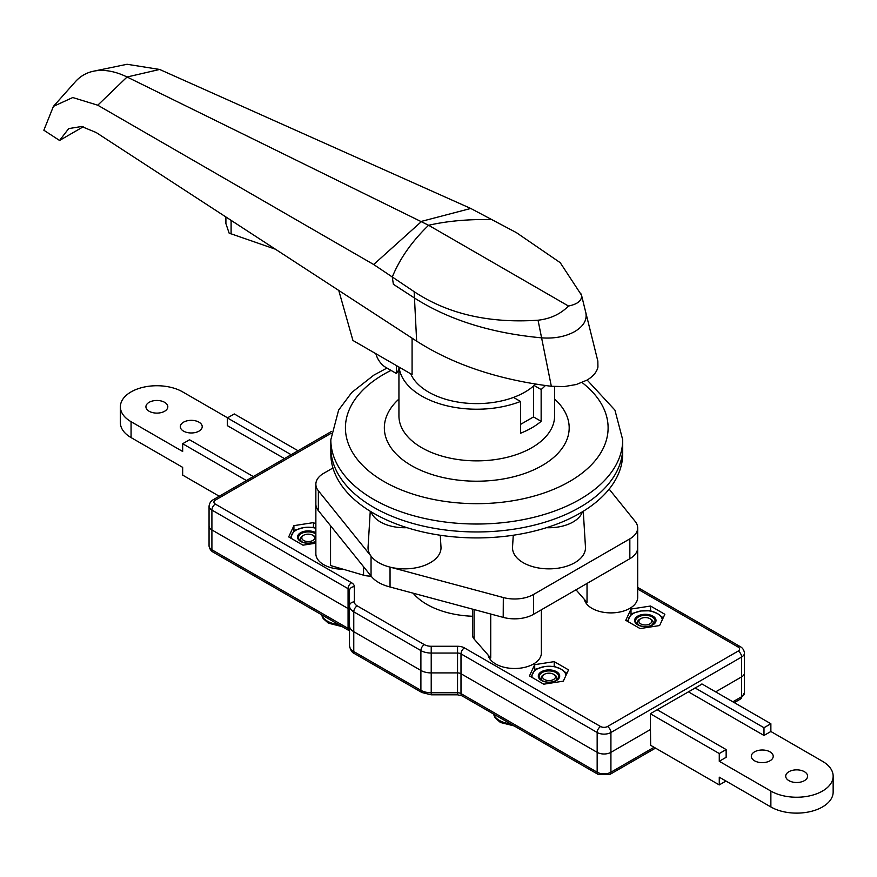 <?xml version="1.0" encoding="UTF-8"?>
<svg xmlns="http://www.w3.org/2000/svg" width="877" height="877" viewBox="0 0 877 877"><rect width="100%" height="100%" fill="white"/><g stroke="black" fill="none" stroke-linecap="round" stroke-linejoin="round"><path stroke-width="1.32" d="M715.654 691.876L741.624 676.88A9.724 5.613 0 0 0 744.474 672.911A9.724 5.613 180 0 1 741.624 676.88L715.654 691.876M209.055 545.812C209.504 548.673 210.787 550.734 212.914 552.006A4.867 2.806 120 0 1 211.905 549.78L211.905 510.063A9.724 5.613 180 0 1 209.055 506.095L209.055 525.948A9.724 5.613 0 0 0 211.905 529.927L348.07 608.539A4.867 2.806 180 0 1 349.495 610.524A4.867 2.806 0 0 0 348.07 608.539L211.905 529.927A9.724 5.613 180 0 1 209.055 525.948L209.055 545.812A9.724 5.613 0 0 0 211.905 549.78L348.07 628.392A4.867 2.806 180 0 1 349.495 630.388L349.495 625.729A14.591 8.43 0 0 0 353.771 631.692L420.894 670.445A14.591 8.43 0 0 0 431.221 672.911L457.553 672.911A4.867 2.806 180 0 1 460.995 673.733L597.16 752.345A9.724 5.613 0 0 0 610.918 752.345L650.471 729.511L650.646 745.297M702.071 684.027L650.471 713.626L650.471 729.511L610.918 752.345A9.724 5.613 180 0 1 597.16 752.345L460.995 673.733A4.867 2.806 0 0 0 457.553 672.911L431.221 672.911A14.591 8.43 180 0 1 420.894 670.445L353.771 631.692A14.591 8.43 180 0 1 349.495 625.729L349.495 645.593A14.591 8.43 0 0 0 353.771 651.545L420.894 690.298A14.591 8.43 0 0 0 431.221 692.764L457.553 692.764A4.867 2.806 180 0 1 460.995 693.597L597.16 772.209A9.724 5.613 0 0 0 610.918 772.209L654.089 747.281M413.155 593.192A70.533 40.726 0 0 0 426.891 604.396A70.533 40.726 0 0 0 472.495 616.246M315.863 543.181L302.982 545.176L288.686 536.91L293.916 525.641L313.451 522.615L315.863 524.007M631.012 609.044L625.783 620.324L640.078 628.579L659.614 625.553L664.854 614.284L650.548 606.029L631.012 609.044L631.012 614.218M534.707 664.656L529.467 675.926L543.773 684.192L563.297 681.166L568.537 669.885L554.231 661.631L534.707 664.656L534.707 669.82M349.495 625.729L349.495 590.659A4.867 2.806 0 0 0 348.07 588.675L211.905 510.063A4.867 2.806 120 0 1 215.347 504.1L351.513 582.723A9.724 5.613 180 0 1 354.363 586.691L354.363 601.896A9.724 5.613 0 0 0 357.213 605.864L424.336 644.628A9.724 5.613 0 0 0 431.221 646.272L457.553 646.272A9.724 5.613 180 0 1 464.437 647.917L600.602 726.529A4.867 2.806 0 0 0 607.476 726.529L738.193 651.063A4.867 2.806 0 0 0 738.193 647.094L637.678 589.059M349.495 610.524L349.495 590.659A4.867 3.968 180 0 1 354.363 586.691M554.231 666.399L554.231 661.631M650.548 610.798L650.548 606.029M293.916 530.804L293.916 525.641M313.451 527.384L313.451 522.615M770.006 751.852A10.941 6.314 180 0 1 773.218 756.314A10.941 6.314 180 0 1 766.454 762.157A10.941 6.314 180 0 1 754.527 760.787A10.941 6.314 180 0 1 751.326 756.314A10.941 6.314 180 0 1 758.079 750.482A10.941 6.314 180 0 1 770.006 751.852M804.406 771.705A10.941 6.314 180 0 1 807.607 776.178A10.941 6.314 180 0 1 800.854 782.021A10.941 6.314 180 0 1 788.927 780.651A10.941 6.314 180 0 1 785.715 776.178A10.941 6.314 180 0 1 792.479 770.335A10.941 6.314 180 0 1 804.406 771.705M688.313 691.778L763.988 735.463L770.872 731.495L822.462 761.28A36.483 21.059 180 0 1 833.15 776.178L833.15 792.063A36.483 21.059 180 0 1 810.633 811.521A36.483 21.059 180 0 1 770.872 806.961L719.272 777.175L719.272 784.915L650.471 745.198M833.15 776.178A36.483 21.059 180 0 1 810.633 795.636A36.483 21.059 180 0 1 770.872 791.076L719.272 761.28L726.145 757.311L726.145 749.572L719.272 753.54L650.471 713.823M719.272 761.28L719.272 753.54M701.896 683.928L770.872 723.744L763.988 727.724L695.022 687.908M770.872 731.495L770.872 723.744M763.988 735.463L763.988 727.724M657.18 709.745L726.145 749.572M725.981 781.045L719.272 784.915M183.523 431.122A10.941 6.314 180 0 1 180.322 426.65A10.941 6.314 180 0 1 187.075 420.817A10.941 6.314 180 0 1 199.002 422.188A10.941 6.314 180 0 1 202.214 426.65A10.941 6.314 180 0 1 195.45 432.493A10.941 6.314 180 0 1 183.523 431.122M149.134 411.258A10.941 6.314 180 0 1 145.922 406.796A10.941 6.314 180 0 1 152.675 400.953A10.941 6.314 180 0 1 164.613 402.324A10.941 6.314 180 0 1 167.814 406.796A10.941 6.314 180 0 1 161.061 412.628A10.941 6.314 180 0 1 149.134 411.258M219.25 496.229L182.668 475.115L182.668 467.364L131.068 437.579A36.483 21.059 180 0 1 120.379 422.681L120.379 406.796A36.483 21.059 180 0 1 142.907 387.338A36.483 21.059 180 0 1 182.668 391.898L227.56 417.814M291.142 454.724L227.384 417.912L227.384 425.663L284.433 458.594M246.426 480.541L182.668 443.729L182.668 451.48L131.068 421.694A36.483 21.059 180 0 1 120.379 406.796M227.384 417.912L234.269 413.944L298.027 450.756M182.668 443.729L189.542 439.761L253.31 476.573M488.061 654.987A26.759 15.446 0 0 0 505.93 667.66A26.759 15.446 0 0 0 533.523 663.977A26.759 15.446 0 0 0 541.361 653.047L541.361 609.8M637.678 547.73A26.759 15.446 180 0 1 637.678 547.796L637.678 597.445A26.759 15.446 180 0 1 629.839 608.364A26.759 15.446 180 0 1 602.247 612.058A26.759 15.446 180 0 1 584.378 599.375M637.678 547.796A26.759 15.446 180 0 1 629.839 558.715A26.759 15.446 0 0 0 637.678 547.796L637.678 527.932A26.759 15.446 0 0 0 635.178 521.42L609.153 489.114M440.265 535.244L440.988 547.051A36.483 21.059 180 0 1 430.333 562.694A36.483 21.059 180 0 1 390.046 567.123L503.321 597.544A26.759 15.446 0 0 0 533.523 594.463L629.839 538.862A26.759 15.446 0 0 0 637.678 527.932M582.449 511.762A34.05 19.656 180 0 1 573.076 521.979A34.05 19.656 180 0 1 546.481 527.68M513.264 535.244L512.541 547.051A36.483 21.059 0 0 0 534.444 567.112A36.483 21.059 0 0 0 574.797 562.694A36.483 21.059 0 0 0 585.463 547.051L583.271 511.269M371.081 576.057A14.591 8.43 180 0 1 363.56 575.18L330.552 565.555L330.552 525.761M472.495 609.131L472.495 635.178A14.591 8.43 0 0 0 474.062 638.971L490.725 658.024L490.725 614.021M332.953 467.978L323.701 473.317A26.759 15.446 0 0 0 315.863 484.247A26.759 15.446 0 0 0 318.362 490.758L318.362 510.622L371.048 576.014A36.483 21.059 0 0 0 390.046 586.987L503.201 617.375A26.759 15.446 0 0 0 533.523 614.328L629.839 558.715L629.839 538.862M587.031 583.424L587.031 602.422L576.003 589.804M407.049 527.68A34.05 19.656 180 0 1 371.081 511.762M318.362 490.758L371.048 556.161A36.483 21.059 180 0 1 368.066 547.051L370.258 511.269M371.048 576.014L371.048 556.161C374.972 561.203 381.298 564.865 390.046 567.123L390.046 586.987M503.321 597.544L503.201 617.375M503.321 617.408A26.759 15.446 0 0 0 533.523 614.328L533.523 594.463M318.362 510.622A26.759 15.446 180 0 1 315.863 504.1A26.759 15.446 180 0 1 315.863 504.034M318.417 510.688A26.759 15.446 180 0 1 315.863 504.1L315.863 484.247M343.05 569.195A26.759 15.446 180 0 1 315.863 553.749L315.863 504.1M554.582 674.851L553.551 674.26A6.424 3.705 0 0 0 544.464 674.26A6.424 3.705 0 0 0 544.464 679.5A6.424 3.705 0 0 0 553.551 679.5A6.424 3.705 0 0 0 553.551 674.26L554.582 674.851A7.882 4.549 180 0 1 556.884 678.074A7.882 4.549 180 0 1 555.251 680.848M542.753 680.848A7.882 4.549 180 0 1 541.12 678.074A7.882 4.549 180 0 1 543.422 674.851L544.464 674.26M541.438 680.453A10.699 6.183 180 0 1 541.438 671.716A10.699 6.183 180 0 1 556.566 671.716A10.699 6.183 180 0 1 556.566 680.453A10.699 6.183 180 0 1 541.438 680.453M542.118 680.519A9.724 5.613 180 0 1 539.278 676.551A9.724 5.613 180 0 1 545.275 671.354A9.724 5.613 180 0 1 555.886 672.571A9.724 5.613 180 0 1 558.737 676.551A9.724 5.613 180 0 1 552.729 681.736A9.724 5.613 180 0 1 542.118 680.519M532.153 677.472A17.025 9.833 180 0 1 532.558 673.547A17.025 9.833 180 0 1 544.595 666.597A17.025 9.833 180 0 1 561.039 669.14A17.025 9.833 180 0 1 565.983 675.378M531.177 676.912L535.102 669.304L544.595 666.597L554.089 666.367L561.039 669.14L566.893 673.415M637.743 624.852A10.699 6.183 180 0 1 637.743 616.114A10.699 6.183 180 0 1 652.883 616.114A10.699 6.183 180 0 1 652.883 624.852A10.699 6.183 180 0 1 637.743 624.852M638.434 624.906A9.724 5.613 180 0 1 635.584 620.938A9.724 5.613 180 0 1 641.591 615.753A9.724 5.613 180 0 1 652.192 616.969A9.724 5.613 180 0 1 655.042 620.938A9.724 5.613 180 0 1 649.035 626.134A9.724 5.613 180 0 1 638.434 624.906M628.458 621.87A17.025 9.833 180 0 1 628.875 617.934A17.025 9.833 180 0 1 640.912 610.984A17.025 9.833 180 0 1 657.355 613.527A17.025 9.833 180 0 1 662.299 619.776M627.483 621.311L631.418 613.692L640.912 610.984L650.405 610.754L657.355 613.527L663.209 617.814M650.887 619.25L649.857 618.647A6.424 3.705 0 0 0 640.769 618.647A6.424 3.705 0 0 0 640.769 623.898A6.424 3.705 0 0 0 649.857 623.898A6.424 3.705 0 0 0 649.857 618.647L650.887 619.25A7.882 4.549 180 0 1 653.201 622.462A7.882 4.549 180 0 1 651.556 625.246M639.07 625.246A7.882 4.549 180 0 1 637.426 622.462A7.882 4.549 180 0 1 639.739 619.25L640.769 618.647M315.863 541.394A10.699 6.183 180 0 1 310.984 543.038A10.699 6.183 180 0 1 297.884 538.675A10.699 6.183 180 0 1 305.448 531.1A10.699 6.183 180 0 1 315.863 532.745M315.863 541.01A9.724 5.613 180 0 1 310.732 542.951A9.724 5.613 180 0 1 298.487 537.535A9.724 5.613 180 0 1 305.7 532.109A9.724 5.613 180 0 1 315.863 534.049M291.361 538.467A17.025 9.833 180 0 1 291.778 534.532A17.025 9.833 180 0 1 303.815 527.581A17.025 9.833 180 0 1 315.863 528.283M290.386 537.897L294.321 530.289L303.815 527.581L313.308 527.351L315.863 528.107M313.791 535.836L312.76 535.244A6.424 3.705 0 0 0 303.672 535.244A6.424 3.705 0 0 0 303.672 540.484A6.424 3.705 0 0 0 312.76 540.484A6.424 3.705 0 0 0 312.76 535.244L313.791 535.836A7.882 4.549 180 0 1 315.863 537.941M315.863 540.177A7.882 4.549 180 0 1 314.459 541.833M301.973 541.833A7.882 4.549 180 0 1 300.329 539.059A7.882 4.549 180 0 1 302.642 535.836L303.672 535.244M373.569 507.279A145.933 84.258 0 0 0 532.613 525.542A145.933 84.258 0 0 0 622.703 447.698L622.703 453.661A145.933 84.258 0 0 1 532.613 531.506A145.933 84.258 0 0 1 373.569 513.242A145.933 84.258 0 0 1 330.826 453.661L330.826 447.698A145.933 84.258 0 0 0 373.569 507.279A145.933 84.258 0 0 0 532.613 525.542A145.933 84.258 0 0 0 622.703 447.698L622.703 439.761A145.933 84.258 180 0 1 532.613 517.605A145.933 84.258 180 0 1 373.569 499.342A145.933 84.258 180 0 1 330.826 439.761L330.826 447.698A145.933 84.258 0 0 0 373.569 507.279M399.09 367.101A77.834 44.935 0 0 0 421.727 396.064A77.834 44.935 0 0 0 520.51 401.458L520.51 433.238A77.834 44.935 0 0 0 541.142 421.322L541.142 389.541A77.834 44.935 0 0 0 545.373 385.518M513.483 397.413L520.51 401.458M541.142 389.541L534.126 385.496M541.142 421.322L533.523 416.915L520.51 424.435M533.523 416.915L533.523 386.023M410.688 373.799A68.099 39.322 0 0 0 428.612 392.096A68.099 39.322 0 0 0 535.628 384.071M225.904 216.97L225.904 223.58L229.116 233.118L275.477 249.232M375.838 353.683L376.08 354.472A14.591 8.43 -120 0 0 385.595 367.255L396.448 373.525L396.448 365.588M338.752 290.43L352.938 340.462L412.08 374.611L412.08 338.16M585.748 312.355L584.334 306.643L585.748 312.355C587.36 319.743 583.72 326.134 574.797 331.528C583.72 326.134 587.36 319.743 585.748 312.355L597.84 361.094L597.928 367.134A38.917 22.473 180 0 1 594.343 374.095A38.917 22.473 180 0 1 586.845 380.18L576.299 384.51L564.251 386.582L551.337 386.286L541.591 337.842C491.153 333.172 448.783 319.897 414.47 298.005L416.652 341.142C453.157 364.536 498.048 379.577 551.337 386.286M538.05 320.215C489.07 323.481 447.763 313.955 414.141 291.657L392.282 276.989L393.378 284.291L414.47 298.005C448.783 319.897 491.153 333.172 541.591 337.842C554.396 338.774 565.468 336.669 574.797 331.528C565.468 336.669 554.396 338.774 541.591 337.842L538.05 320.215C550.383 318.8 560.535 314.076 568.493 306.04C577.822 304.1 582.153 300.46 581.495 295.132L560.228 262.672L516.389 232.624L470.763 208.463L421.727 221.3L373.679 264.514L392.282 276.989C399.857 258.54 411.971 241.307 428.612 225.279L127.066 77.001A97.292 56.172 -120 0 0 93.642 71.18A97.292 56.172 -120 0 0 75.345 81.747L53.42 106.38L43.85 130.234L59.559 140.463L68.702 128.601L81.605 126.507L96.141 132.504L416.652 341.142M568.493 306.04L428.612 225.279C447.051 221.048 468.088 219.151 491.734 219.568C468.088 219.151 447.051 221.048 428.612 225.279C411.971 241.307 399.857 258.54 392.282 276.989L393.378 284.291L414.47 298.005L414.141 291.657M373.679 264.514L97.753 105.207L127.066 77.001L159.658 69.458L127.077 64.273L93.642 71.18M159.658 69.458L470.763 208.463M59.559 140.463L83.205 126.803M53.42 106.38L72.736 97.533L97.753 105.207M396.448 373.525A84.203 48.608 180 0 1 398.936 369.579M351.513 582.723A4.867 2.806 120 0 0 348.07 588.675L348.07 628.392A4.867 2.806 120 0 0 349.079 630.629L349.671 631.067L349.495 630.388M357.213 605.864A4.867 2.806 120 0 0 353.771 611.828L353.771 651.545A4.867 2.806 120 0 0 354.779 653.771L421.903 692.523L431.221 694.825L457.553 694.825L462.004 695.823L598.169 774.435L609.91 774.435A4.867 2.806 -120 0 0 610.918 772.209L610.918 732.492A9.724 5.613 180 0 1 597.16 732.492L460.995 653.869A4.867 2.806 0 0 0 457.553 653.047L431.221 653.047A14.591 8.43 180 0 1 420.894 650.581L353.771 611.828A14.591 8.43 180 0 1 349.495 605.864A4.867 3.968 180 0 1 354.363 601.896M424.336 644.628A4.867 2.806 120 0 0 420.894 650.581L420.894 690.298A4.867 2.806 120 0 0 421.903 692.523M431.221 646.272L431.221 694.825M457.553 646.272L457.553 694.825M464.437 647.917A4.867 2.806 120 0 0 460.995 653.869L460.995 693.597A4.867 2.806 120 0 0 462.004 695.823M600.602 726.529A4.867 2.806 120 0 0 597.16 732.492L597.16 772.209A4.867 2.806 120 0 0 598.169 774.435M732.854 701.808L741.624 696.744A9.724 5.613 0 0 0 744.474 692.764L740.626 698.969A4.867 2.806 -120 0 0 741.624 696.744L741.624 657.026L610.918 732.492A4.867 2.806 60 0 0 607.476 726.529M331.199 433.249L215.347 500.131A4.867 2.806 0 0 0 215.347 504.1M744.474 692.764L744.474 653.047A9.724 5.613 180 0 1 741.624 657.026A4.867 2.806 60 0 0 738.193 651.063M209.055 506.095C209.504 503.234 210.787 501.162 212.914 499.89A4.867 2.806 60 0 1 215.347 500.131M637.678 587.415L740.626 646.853A4.867 2.806 120 0 0 738.193 647.094M770.872 806.961L770.872 791.076M131.068 437.579L131.068 421.694M363.56 575.18L363.56 566.717M474.062 638.971L474.062 609.548M321.475 614.689A21.519 12.421 0 0 0 327.395 621.157A21.519 12.421 0 0 0 338.599 624.577M493.466 713.988A21.519 12.421 0 0 0 499.386 720.445A21.519 12.421 0 0 0 510.589 723.865M391.032 370.401A131.342 75.828 0 0 0 383.896 481.462A131.342 75.828 0 0 0 562.683 485.2A131.342 75.828 0 0 0 582.065 382.525M398.936 367.014L398.936 415.928A77.834 44.935 0 0 0 421.727 447.698A77.834 44.935 0 0 0 506.555 457.443A77.834 44.935 0 0 0 554.604 415.928L554.604 386.593M554.604 399.068A92.425 53.365 180 0 1 534.707 469.414A92.425 53.365 180 0 1 411.412 465.577A92.425 53.365 180 0 1 398.936 399.068M231.1 233.973L231.1 220.346M584.334 306.643L581.495 295.132M212.914 552.006L349.079 630.629M349.495 645.593C350.34 650.043 352.105 652.773 354.779 653.771M609.91 774.435L655.514 748.103M734.279 702.63L740.626 698.969M212.914 499.89L331.418 431.473M740.626 646.853C742.753 648.125 744.036 650.186 744.474 653.047M342.183 626.638L328.404 623.174L323.185 618.548L321.388 614.634M514.163 725.937L500.394 722.473L495.165 717.846L493.378 713.933M556.884 679.839L556.884 678.074M541.12 679.839L541.12 678.074M653.201 624.227L653.201 622.462M637.426 624.227L637.426 622.462M300.329 540.824L300.329 539.059M622.703 439.761L614.92 410.107L587.119 380.015M386.976 368.055L373.876 375.115L351.776 392.457L338.632 410.074L330.826 439.761M581.254 294.047L584.312 306.555"/></g></svg>
